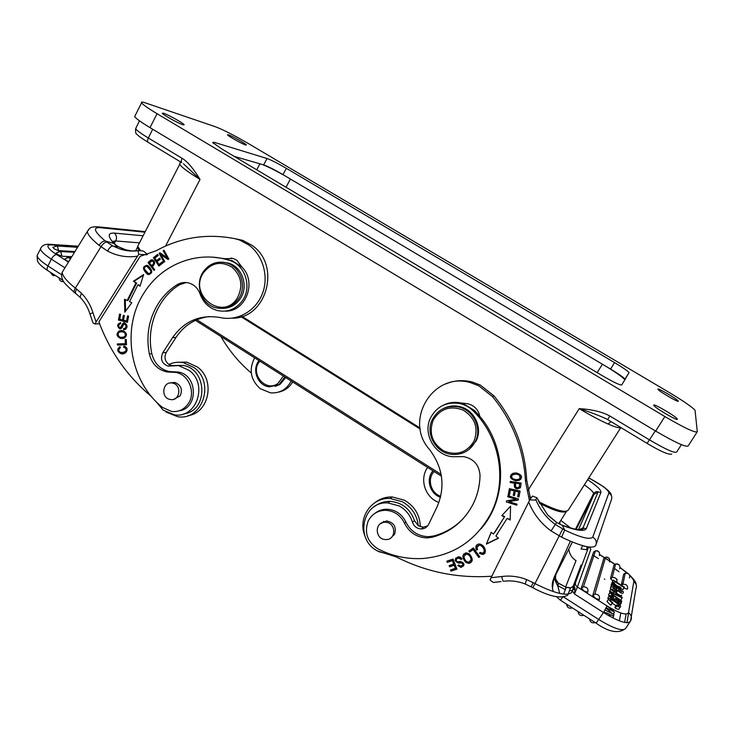 <?xml version="1.0" encoding="UTF-8"?>
<svg xmlns="http://www.w3.org/2000/svg" width="734" height="734" viewBox="0 0 734 734"><rect width="100%" height="100%" fill="white"/><g stroke="black" fill="none" stroke-linecap="round" stroke-linejoin="round"><path stroke-width="1.1" d="M74.96 251.56L58.536 250.615L54.215 248.863L52.94 247.349M71.785 256.707L61.95 256.23L57.591 254.459L56.289 252.918M68.721 261.689L65.464 259.909L64.876 258.845M118.376 246.752L112.742 245.973L105.21 240.954C103.136 240.954 101.081 242.413 99.062 245.339L107.604 251.074C117.064 256.047 127.028 257.744 137.497 256.184L96.081 322.024L94.998 324.033L99.595 323.74M117.789 246.404L113.908 243.504L117.275 246.239L125.899 249.863M80.116 297.316L81.391 293.205L76.675 289.132C75.336 291.435 75.097 292.958 75.951 293.701L80.052 297.252M138.13 250.633L131.716 250.982L125.34 250.34L120.339 249.129L112.742 245.973C110.926 246.193 109.21 247.899 107.604 251.074M146.791 254.781L138.79 254.313L137.497 256.184M138.79 254.313L137.992 250.725L142.304 250.826C143.451 250.936 145.139 252.193 147.36 254.597M92.924 322.813L94.998 324.033M151.599 396.663L150.947 396.103C127.266 376.258 109.916 351.503 98.897 321.859L140.148 256.331L156.186 250.744C180.509 237.385 206.584 233.32 234.412 238.559L239.633 240.036L248.918 245.064C263.313 255.661 269.112 277.085 262.212 294.178C255.414 311.326 237.174 321.373 220.328 317.574C200.354 314.198 184.408 320.914 172.508 337.713L176.041 337.365L166.324 352.357C163.957 357.1 164.811 361.137 168.884 364.468C173.463 362.348 178.261 361.743 183.289 362.651L194.015 367.55C215.374 382.515 202.318 421.151 177.674 416.701L165.976 412.003M176.041 337.365C184.225 325.235 195.382 318.29 209.502 316.519M231.953 318.171C266.433 319.29 281.673 265.222 252.001 245.358L242.771 240.367L234.412 238.559M226.567 259.524L231.678 258.056M188.124 415.618C209.199 412.939 215.622 379.827 197.391 366.991L186.72 362.128L177.151 362.293M170.178 365.137L168.618 366.183M172.508 337.713L162.737 352.815C160.085 359.21 161.856 363.642 168.049 366.101L182.821 365.394L171.609 365.55L168.884 364.468M182.821 365.394C207.594 368.716 208.428 411.123 183.858 413.82M179.335 365.945L189.106 370.386C208.428 383.937 196.574 418.912 174.27 414.811L163.104 410.058L155.847 401.342M123.477 347.219L125.312 347.898C127.065 350.751 125.624 352.292 121.009 352.522C118.293 351.347 118.082 349.742 120.376 347.696L119.963 346.632C116.706 349.182 117.027 351.531 120.954 353.669C125.89 355.366 130.221 348.099 124.092 346.136L123.477 347.219L124.248 347.136L124.385 346.2M148.029 265.69L147.268 265.387C142.277 266.148 142.268 269.057 147.24 274.112L148.057 274.443C152.956 273.599 152.947 270.681 148.029 265.69M153.993 270.387L154.718 269.736L152.277 266.543C155.415 263.699 155.424 261.46 152.323 259.818L150.947 259.983L148.002 262.543L153.993 270.387M124.826 312.189L131.808 302.702L129.523 301.619L137.992 284.654L140.038 286.223L143.625 274.525L133.478 281.214L135.873 283.04L127.165 300.5L124.505 299.233L124.826 312.189M127.432 322.318L128.606 316.115L127.542 315.849L126.578 320.951L123.514 320.18L124.385 315.592L123.33 315.326L122.468 319.923L119.715 319.235L120.642 314.326L119.587 314.069L118.449 320.061L127.432 322.318M158.874 266.038L163.214 262.671L162.563 261.689L158.994 264.46L157.14 261.625L160.351 259.12L159.709 258.148L156.498 260.643L154.828 258.093L158.26 255.423L157.608 254.441L153.415 257.707L158.874 266.038M163.994 262.111L164.774 261.607L160.948 254.707L167.994 259.497L168.829 258.955L163.966 250.175L163.187 250.689L167.003 257.579L159.966 252.799L159.131 253.34L163.994 262.111M119.394 330.841C115.889 333.768 116.311 336.31 120.679 338.484L124.037 338.273C127.597 335.594 127.202 333.043 122.853 330.63L119.394 330.841L121.33 330.483M126.505 344.787L126.248 339.475L125.165 339.503L125.367 343.696L117.312 343.916L117.367 345.035L126.505 344.787M123.578 329.685L125.266 329.483C127.762 327.318 127.615 325.171 124.808 323.061C122.734 321.097 121.67 327.557 119.752 327.658C118.055 326.135 118.358 324.832 120.651 323.74L120.679 322.666C117.064 323.933 116.724 325.96 119.66 328.731C121.138 329.116 122.339 327.841 123.257 324.914L124.725 324.144L125.89 325.3C126.165 327.437 125.404 328.538 123.587 328.621L123.578 329.685L124.349 329.63L124.358 328.575M179.059 410.811C198.73 408.535 197.841 374.542 177.986 372.028L169.251 371.532C160.104 369.376 154.296 363.422 151.81 353.669C146.075 327.245 157.544 298.224 179.454 284.774L186.252 282.535M225.301 311.133C245.789 312.088 257.258 281.865 241.835 266.956L237.009 260.423L233.366 258.506L224.714 258.689L213.126 257.221M123.184 352.503C126.771 351.687 127.734 350.127 126.083 347.815L124.248 347.136M123.239 353.66L121.725 353.577C118.101 351.788 117.55 349.558 120.064 346.879M149.286 274.562L147.984 274.131C143.369 269.965 142.983 267.02 146.828 265.277M149.14 273.452C150.865 273.553 151.681 272.672 151.589 270.791L147.864 266.488L146.892 266.405M150.846 270.763C150.92 272.773 150.011 273.644 148.14 273.369L144.433 268.974C144.433 267.029 145.332 266.194 147.121 266.46L150.846 270.763L151.589 270.791M154.424 270.011L148.745 262.57L148.002 262.543M148.745 262.57L151.69 260.019L150.947 259.983M151.69 260.019L152.268 259.799M151.571 265.616L149.433 262.809L152.195 260.974C154.259 262.249 154.048 263.79 151.571 265.616L152.314 265.644C154.782 263.827 154.993 262.277 152.929 261.01L152.424 260.992M125.578 311.179L125.285 299.61M135.873 283.04L136.625 283.04L127.936 300.481L127.165 300.5M136.625 283.04L133.478 281.214M134.239 281.214L143.433 275.167M140.185 285.755L137.992 284.654M127.468 322.088L118.449 320.061M119.229 320.015L120.321 314.244M124.064 315.51L123.239 319.877L122.468 319.923M128.267 316.033L127.34 320.905L126.578 320.951M159.342 265.671L154.158 257.753L153.415 257.707M154.158 257.753L157.874 254.854M159.975 258.552L156.498 260.643M162.829 262.084L158.994 264.46M164.508 261.772L159.865 253.386L159.131 253.34M159.865 253.386L160.361 253.065M163.187 250.689L163.911 250.734L167.728 257.616L167.003 257.579M168.334 259.276L160.948 254.707M122.991 338.548L121.449 338.411C117.091 336.245 116.66 333.704 120.165 330.777M123.028 337.392C126.22 336.649 126.973 335.043 125.294 332.575L121.349 331.64M124.532 332.63C126.303 335.805 125.037 337.365 120.725 337.328L118.871 336.42C117.211 333.227 118.513 331.685 122.762 331.777L125.294 332.575M126.496 344.732L117.367 345.035M118.146 344.952L118.091 343.888M125.936 339.484L126.138 343.613L125.367 343.696M124.404 328.566C126.184 328.465 126.936 327.355 126.652 325.254L124.752 324.134L125.496 324.089M120.725 328.713L120.431 328.667C117.734 326.584 117.743 324.575 120.477 322.648M120.459 327.603L120.532 327.603C122.028 328.437 123.147 322.052 124.468 323.006M158.315 303.509C148.864 318.914 145.873 335.741 149.341 353.981C151.837 363.78 157.682 369.762 166.857 371.927L175.637 372.422C188.721 374.221 196.171 392.662 188.253 403.709C184.096 409.544 178.564 412.132 171.655 411.48L162.526 407.462C129.523 381.368 120.927 327.96 144.194 292.673C161.856 264.157 197.474 250.12 229.329 260.322L229.88 260.497C245.147 265.057 252.129 286.866 242.624 300.362C236.054 309.335 227.558 312.712 217.126 310.473C208.887 307.977 203.199 302.463 200.052 293.939C198.024 288.398 194.382 284.783 189.124 283.076C184.876 281.911 180.867 282.48 177.087 284.764C169.536 289.563 163.278 295.811 158.315 303.509M241.835 266.956L232.027 260.616L229.329 260.322M224.164 258.918L224.714 258.689M620.826 427.537C619.514 428.335 615.211 427.142 607.936 423.958C599.632 420.243 590.063 415.132 579.245 408.636L579.245 408.636C592.136 409.444 602.348 411.902 609.89 416.031L649.517 439.905C665.894 449.511 674.941 453.539 676.675 451.979L681.436 444.676M242.046 316.418L420.041 427.986M183.482 163.801L200.024 179.408C193.345 168.444 187.381 161.425 182.124 158.342C181.078 160.581 180.968 162.012 181.784 162.645M136.029 127.881L135.625 128.689C136.698 130.404 140.937 133.505 148.351 138.001L182.124 158.342M180.28 162.957L179.702 164.315C181.39 167.086 187.959 172.004 199.428 179.041L200.024 179.408L165.563 246.046M138.827 244.174L137.689 246.413L140.598 250.716M620.872 427.555L568.29 510.047C565.556 513.158 555.675 510.369 538.655 501.698M531.37 497.643L529.764 496.698M528.021 490.367L579.245 408.636C589.457 411.875 598.577 415.316 606.596 418.976L607.651 419.582L609.881 416.031M135.102 115.697L134.652 116.587C135.964 118.55 141.075 122.229 150.002 127.633L655.673 431.097C675.528 442.675 686.382 447.593 688.244 445.85L697.034 432.115M668.546 392.075C682.592 400.489 691.419 406.517 695.034 410.178L697.3 431.693C695.593 433.188 684.776 428.142 664.866 416.554L157.076 113.706C148.112 108.32 142.947 104.696 141.579 102.843C140.956 101.815 142.148 101.806 145.176 102.824L215.557 126.798C223.439 129.826 234.467 135.469 248.642 143.708L668.546 392.075M677.372 419.224L677.143 418.775C675.005 415.793 653.535 403.296 653.719 405.131L653.948 405.599C655.948 408.517 677.941 421.307 677.372 419.224M245.624 145.011L246.376 144.937C245.78 143.699 231.797 135.818 228.283 134.744L227.457 134.799C227.999 136.019 242.293 144.057 245.624 145.011M213.557 143.469L214.163 142.295L212.621 142.524L222.329 149.314L602.486 375.79C613.587 382.258 620.01 385.304 621.744 384.937L629.093 372.56C627.203 370.597 622.368 367.284 614.569 362.614L610.587 369.083C618.367 373.762 623.175 377.102 625.029 379.111L625.23 379.46M234.183 156.379L263.653 164.893C267.974 166.398 274.415 169.637 282.975 174.619L286.352 168.325L614.569 362.614M286.352 168.325C277.773 163.343 271.341 160.067 267.048 158.516L214.163 142.295M183.05 124.835L184.188 124.762C183.491 123.239 168.013 114.587 163.498 113.192L162.26 113.238C162.893 114.733 178.775 123.587 183.05 124.835M678.335 401.223L678.179 400.929C676.583 398.69 657.655 387.68 657.866 389.112L658.022 389.424C659.508 391.607 678.831 402.847 678.335 401.223M282.975 174.619L610.587 369.083M607.917 367.505C617.065 373.23 622.762 377.331 625.01 379.808M285.333 176.013C276.085 170.811 268.525 167.013 262.653 164.6M558.813 523.626L566.575 511.194C563.519 513.58 554.482 510.928 539.453 503.24M530.838 498.377L530.223 498.01M420.206 429.06L241.046 316.73M139.304 250.633L137.368 247.468L138.12 245.56M251.294 373.019C239.101 362.669 228.971 350.485 220.906 336.484M275.094 386.414L279.984 384.423L285.719 377.542M259.01 360.623C251.377 369.652 257.79 385.891 269.396 386.855L278.911 384.68L284.957 377.056M283.462 376.111L277.755 383.616C265.093 392.635 249.239 372.633 259.882 361.165M291.224 381.019C286.673 389.506 279.755 393.452 270.47 392.855L260.084 388.598C250.514 379.698 248.698 369.45 254.643 357.853M278.911 392.02C284.865 390.727 289.453 387.368 292.673 381.946M432.987 470.824C425.582 478.907 429.803 493.817 440.492 497.331M440.749 496.294C430.656 493.074 426.858 478.862 434.143 471.558M438.886 502.561L436.519 501.478C424.234 495.404 419.729 478.137 427.638 467.439M559.831 524.159L560.024 521.681M582.631 545.656L581.007 549.004L587.117 549.757L587.879 548.959M586.861 546.692L586.851 549.454M610.11 592.017L609.688 591.035L611.083 588.861L622.267 597.458L620.744 600.192L620.028 599.834M608.936 594.1L610.449 591.494L613.936 593.265L614.248 591.925L613.523 593.054M629.423 577.979C630.167 576.117 629.653 574.603 627.864 573.447L625.221 573.171L622.937 584.218L625.68 584.512C627.533 585.714 628.075 587.283 627.295 589.209L623.937 588.053M621.276 585.154L623.671 574.162M612.679 580.906L610.495 578.585L613.982 565.052M609.532 561.987C610.22 558.858 608.899 557.28 605.578 557.234L594.824 594.155C598.614 594.237 600.1 596.054 599.302 599.595L595.779 598.476L592.797 595.448L603.862 558.299M581.282 588.099L583.392 586.787C587.108 586.934 588.567 588.751 587.76 592.237L584.209 591.099L581.282 588.099L593.696 551.913M624.239 587.595L614.661 581.53L614.294 583.08L612.725 582.08L611.367 584.209L613.22 580.062L624.34 587.09L622.872 589.714L620.588 588.264M611.202 584.851L612.716 582.154L611.505 585.108M610.78 586.604L612.294 583.879L610.835 586.622M609.22 595.641L608.468 595.091L609.991 592.466L621.762 601.1L621.184 602.284M617.533 601.559L618.34 600.302L616.78 599.88C613.872 600.384 611.358 599.045 609.257 595.861L611.431 595.375L613.762 597.219C611.761 596.026 610.826 595.907 610.936 596.861L613 598.412M619.973 605.229L620.863 603.495M608.385 597.219L607.825 598.082L608.394 599.054M611.789 585.961L612.11 584.631L623.405 591.778L623.148 593.054C622.184 593.843 620.358 592.999 617.679 590.503L613.541 588.429L611.789 585.961L610.404 588.117L610.789 589.319M616.028 592.659L617.193 593.558M617.973 594.155C620.184 595.669 621.45 596.017 621.753 595.21M610.404 588.117L612.11 584.631M612.413 603.32L615.945 605.734M616.404 605.036C618.386 606.073 619.257 606.183 619.028 605.385C616.156 602.275 613.303 600.357 610.459 599.632L610.027 600.109L610.587 600.972L612.771 602.779L612.184 603.045L608.431 599.265C607.642 595.779 620.955 604.412 620.625 606.357C620.762 607.468 619.45 607.302 616.707 605.862L616.404 605.036L614.954 607.284L615.248 608.11C618 609.55 619.303 609.715 619.175 608.596L620.157 607.091M607.513 600.678L606.981 601.513L610.734 605.302L612.771 602.779M574.162 585.897L574.997 588.723L574.465 593.98L577.392 587.007L607.082 605.954C619.496 613.422 626.625 615.67 628.478 612.688C631.304 614.826 632.084 617.422 630.827 620.487L626.047 627.882C623.671 631.864 614.624 629.121 598.916 619.643L563.473 596.907M558.868 583.466L566.244 587.365L558.427 583.108L557.702 585.613L558.84 583.447M558.354 583.191L555.482 578.75C556.702 581.695 557.684 583.145 558.427 583.099L558.904 583.356M555.473 578.777L554.711 579.576L557.39 585.374M556.198 573.483L555.867 574.227M555.473 575.318L554.711 579.576L553.867 578.41C551.876 582.695 551.711 587.117 553.381 591.65M555.445 578.199L555.785 574.713M572.144 587.411L574.474 585.035L575.814 581.768L588.604 546.995M572.584 590.182L574.997 588.723M575.814 581.768C574.979 583.833 575.511 585.585 577.392 587.007L590.861 549.188L589.292 547.087M529.82 499.771L532.508 496.074L536.875 497.725L535.848 499.68C535.444 500.175 533.434 500.203 529.82 499.771L528.719 501.973C533.306 513.662 540.747 523.305 551.041 530.902L561.629 537.196C581.144 546.399 592.503 549.188 595.696 545.564C597.045 542.068 596.054 539.251 592.742 537.114C590.072 539.976 580.704 537.627 564.657 530.058L555.299 524.48L556.629 522.498L562.4 525.443C576.438 530.627 584.383 531.719 586.237 528.719L582.943 527.985L598.118 491.89L600.926 492.486L586.237 528.719M562.694 529.03L534.958 583.613L533.187 582.668L531.104 586.815L525.177 583.998L526.562 579.557C518.369 576.419 510.084 575.41 501.698 576.539L491.064 577.704L489.982 579.924C492.532 582.108 494.01 582.897 494.432 582.301L501.074 581.585M536.958 498.102L547.83 515.204L536.994 498.019M547.83 515.204L556.629 522.498L562.4 525.443L564.657 530.058L561.629 537.196M551.041 530.902L555.299 524.48C546.454 517.938 539.967 509.671 535.848 499.68M528.719 501.973L491.064 577.704M491.808 576.218C458.044 578.52 426.206 572.089 396.287 556.932L377.671 551.005C354.329 539.756 362.394 501.028 387.873 502.918L399.149 505.928C405.746 509.589 410.196 515.048 412.499 522.305C414.04 526.517 416.995 528.728 421.362 528.957C424.674 528.792 427.105 527.251 428.647 524.333L436.95 507.13C445.584 486.871 443.079 467.631 429.445 449.419C403.434 420.683 433.124 371.312 470.466 382.662L478.751 385.763L492.578 396.709C512.846 421.49 523.819 449.749 525.498 481.476L529.425 500.56M510.304 481.431L510.176 482.513L514.571 483.174C513.763 486.835 514.791 488.734 517.654 488.872L520.525 487.376L521.131 483.055L510.304 481.431M518.782 480.55C523.168 477.467 522.388 474.935 516.452 472.953L513.25 473.21C508.781 476.155 509.616 478.696 515.745 480.825L519.03 480.256L515.993 480.531C511.176 479.467 509.635 477.375 511.378 474.256M508.001 495.716L507.717 496.716L515.956 499.276L506.57 500.845L506.267 501.918L516.745 505.194L517.03 504.194L508.8 501.616L518.186 500.056L518.488 498.982L508.001 495.716M491.202 532.214L486.367 544.114L498.542 538.187L495.863 536.004L507.111 518.406L510.167 520.011L510.589 506.176L501.79 515.617L504.405 516.984L493.487 534.077L491.202 532.214M509.414 488.661L508.24 494.67L509.497 494.964L510.46 490.018L514.103 490.844L513.231 495.303L514.479 495.588L515.351 491.129L518.635 491.881L517.699 496.643L518.966 496.936L520.103 491.101L509.414 488.661M465.806 562.418L468.852 563.418C473.21 562.033 473.357 558.84 469.274 553.84L466.246 552.812C461.915 554.372 461.769 557.574 465.806 562.418L466.127 562.015C463.264 559.29 462.475 556.601 463.778 553.959M473.393 547.903L468.87 551.014L469.613 552.06L473.182 549.61L478.779 557.455L479.742 556.803L473.393 547.903M462.016 558.904L460.723 557.354L458.557 556.711C454.071 559.033 454.117 561.171 458.713 563.134L460.934 562.877C463.622 563.684 463.539 564.795 460.695 566.208L458.732 564.96L457.759 565.51L460.915 567.428C465.072 565.235 464.961 563.262 460.585 561.51L458.034 561.767C456.355 561.437 455.887 560.501 456.64 558.969L458.649 558.014L461.071 559.464L462.016 558.904M453.016 559.051L446.832 561.198L447.3 562.372L452.383 560.611L453.722 564.033L449.135 565.62L449.603 566.795L454.181 565.208L455.392 568.29L450.493 569.979L450.96 571.162L456.952 569.098L453.016 559.051M477.577 549.573L476.944 547.39L479.219 545.252C481.779 544.555 487.257 552.032 482.128 553.152L480.091 552.381L479.421 553.363L482.256 554.372C487.926 554.454 485.247 544.325 479.063 543.995C476.036 544.527 475.155 546.536 476.43 550.023L477.577 549.573M462.714 519.14C454.548 527.388 444.887 532.994 433.739 535.967L432.509 537.187C450.859 532.058 464.457 520.883 473.329 503.662C477.605 494.817 479.834 485.376 480.018 475.348C479.238 464.989 473.779 458.75 463.649 456.621L452.401 456.731C434.482 455.208 422.435 433.555 430.61 417.719C436.923 406.306 446.621 401.571 459.695 403.526C464.952 404.7 469.521 407.223 473.402 411.077C500.019 437.299 507.543 480.697 491.138 512.974C476.338 540.472 453.63 555.647 423.013 558.491C407.251 559.381 392.259 556.188 378.038 548.922C367.367 542.013 364.082 532.728 368.165 521.085C371.826 514.084 377.634 510.488 385.589 510.295C394.186 510.855 400.48 515.13 404.48 523.131C409.324 532.728 416.976 537.646 427.454 537.912L432.509 537.187M404.48 523.131L405.838 521.984C410.655 531.526 418.279 536.435 428.702 536.682L433.739 535.967M405.838 521.984C401.856 514.029 395.589 509.772 387.038 509.222C382.432 509.185 378.359 510.58 374.826 513.387M480.788 529.03C507.506 498.982 507.185 448.135 479.724 416.261C478.742 411.205 475.981 407.462 471.457 405.021L467.879 403.755L460.805 402.948C454.585 401.672 448.694 402.461 443.143 405.296M510.176 482.513L510.525 481.458M520.268 487.89L517.901 488.569C515.653 488.523 514.552 487.321 514.58 484.972L514.828 482.88L514.433 484.293L514.828 482.88L510.442 482.22M519.975 483.651L516.103 483.073L519.727 483.945L519.268 487.037L519.727 483.945M515.855 483.367C515.094 486.009 515.663 487.468 517.562 487.734L519.516 486.743M520.966 479.146L519.03 480.256M519.966 478.43L519.663 474.834L516.58 473.788L512.36 474.981M512.671 478.687C510.58 475.898 511.8 474.357 516.332 474.072L519.415 475.118C521.36 477.917 520.14 479.44 515.736 479.697L512.671 478.687M507.717 496.716L508.157 495.762M518.268 499.762L508.8 501.616M516.855 504.818L506.267 501.918M506.533 501.597L506.754 500.817M507.983 496.404L515.956 499.276M486.367 544.114L491.303 532.297M494.744 532.48L504.405 516.984M504.671 516.644L502.084 515.296M510.185 519.534L507.111 518.406M497.753 533.572L496.147 535.646M498.358 538.031L486.66 543.729M508.24 494.67L509.607 488.706M519.03 496.579L517.699 496.643M517.947 496.331L518.635 491.881M518.883 491.569L515.351 491.129M514.552 495.239L513.231 495.303M513.488 494.991L514.103 490.844M514.351 490.541L510.46 490.018M509.57 494.606L508.506 494.358M471.668 561.804L469.164 563.015L466.127 562.015M470.678 561.033L471.402 559.547C471.219 556.4 469.65 554.427 466.686 553.638L464.741 554.739M463.98 556.39L466.365 554.032C469.329 554.821 470.907 556.794 471.081 559.95L468.705 562.207C465.906 561.629 464.328 559.684 463.98 556.39M479.651 556.675L478.779 557.455M479.082 557.06L473.494 549.225L473.182 549.61M473.494 549.225L469.613 552.06M469.925 551.674L469.265 550.739M461.934 558.748L461.071 559.464M461.392 559.06L458.979 557.611L456.64 558.969M463.649 565.886L461.246 567.015L458.19 565.272M462.723 565.061C463.714 563.584 463.227 562.721 461.264 562.473L459.044 562.73C455.915 562.345 454.878 560.73 455.924 557.886M456.851 568.832L450.96 571.162M451.3 570.74L450.942 569.823M454.181 565.208L454.52 564.804L455.392 568.29M454.52 564.804L449.603 566.795M449.942 566.382L449.584 565.464M452.383 560.611L452.722 560.216L454.062 563.629L453.722 564.033M452.722 560.216L447.3 562.372M447.648 561.969L447.281 561.042M477.449 549.353L476.43 550.023M476.742 549.638L476.54 545.261M484.935 552.757L482.559 553.977L479.421 553.363M479.715 552.968L480.109 552.399M483.972 551.977C484.614 548.05 483.128 545.674 479.522 544.867L477.586 545.977M530.517 498.817L526.682 480.027C525.012 448.538 514.121 420.49 494 395.892L480.275 385.029L472.045 381.955C462.925 379.707 454.117 380.386 445.63 383.992M427.72 525.819L423.27 527.205L418.325 525.764L414.462 520.599L412.499 522.305M377.157 512.084L377.597 511.525M391.855 555.097L378.671 551.647L376.349 550.243M420.343 526.737C419.921 515.011 414.618 506.176 404.434 500.239L392.204 496.955C385.873 496.826 380.249 498.634 375.322 502.395M364.899 535.893C357.421 518.167 371.34 497.257 390.103 498.469L402.416 501.781C411.728 507.111 417.031 515.103 418.325 525.764M374.606 506.488C379.074 502.974 384.212 501.267 390.011 501.359C402.058 502.432 410.205 508.846 414.462 520.599M479.724 416.261L474.448 410.462L462.998 403.517M391.387 537.462L394.708 533.902C396.534 526.709 393.8 522.397 386.497 520.947L380.368 523.727M443.189 408.645C448.144 406.067 453.41 405.333 458.989 406.434C473.907 409.095 483.128 427.564 476.137 440.923L468.898 449.566M382.919 522.516L383.533 521.498M394.213 534.802L393.094 535.196M383.781 521.406L383.111 522.47M385.901 522.287C396.149 522.883 396.406 539.756 386.176 539.573L385.066 539.527C374.707 538.866 374.679 521.801 385.056 522.241L385.901 522.287M475.357 441.501C470.2 450.841 462.292 455.135 451.639 454.364C435.712 452.924 425.059 433.647 432.335 419.564C437.941 409.425 446.538 405.205 458.144 406.884C473.118 409.554 482.366 428.096 475.357 441.501M474.063 441.106C478.696 428.078 475.118 417.765 463.328 410.168C450.318 405.251 440.262 408.609 433.152 420.233C428.619 433.133 432.161 443.364 443.786 450.951C456.686 456.007 466.778 452.722 474.063 441.106M556.244 522.058L547.876 515.057M561.538 524.938L562.042 525.131C576.172 530.131 583.145 531.095 582.998 528.03L578.915 529.755M588.751 477.944L589.971 478.586C602.275 485.229 608.578 490.037 608.881 493C611.624 494.734 612.431 497.056 611.312 499.955L596.228 543.986M590.081 478.568L588.273 478.706M609.706 616.257L610.67 614.771L613.697 616.165L612.633 617.817M603.908 611.872L607.669 615.101M604.834 579.282L604.348 578.97M581.989 564.978L581.062 565.015L572.96 586.861M610.615 587.778L611.798 586.466M612.587 613.679L613.294 614.037L614.587 612.037L606.33 607.871L606.073 608.266L609.44 610.908L608.798 611.908M605.036 610.009L614.046 614.551L613.165 615.918M612.523 613.78L609.44 610.908M613.046 611.257L613.33 610.807L607.046 606.073M606.101 613.762L606.642 612.927L609.587 614.266L609.128 615.936M606.642 612.927L604.486 612.367M609.587 614.266L608.679 615.679M610.303 615.331L609.449 614.899M609.55 591.586L611.083 588.861M614.248 591.925L610.954 589.411M610.037 592.503L610.449 591.494M622.157 597.999L610.303 592.09M618.725 595.338L615.707 593.035L615.477 594.045L618.551 595.604M612.725 582.08L613.22 580.062M612.716 582.154L616.762 585.714L620.881 587.402L620.762 587.989L618.019 586.824L620.542 589.044L620.294 589.815M612.294 583.879L615.45 585.209L612.578 582.723M616.147 587.191L616.707 586.319L612.156 584.457M620.413 589.622L616.707 586.319M620.248 588.787L620.762 587.989M608.468 595.091L609.991 592.466M621.67 601.531L609.89 592.889M618.34 600.302L619.716 601.843L617.358 601.458L617.377 602.073C620.074 603.687 621.404 603.899 621.368 602.715L615.624 598.549L613.853 599.045M617.065 602.559L617.377 602.073M617.358 601.458L616.78 602.357M612.826 598.678L613.762 597.219M617.055 588.42L613.56 586.2L613.587 587.695L616.156 589.42L617.055 588.42L616.376 589.475M618.643 589.43L621.698 591.356C621.294 592.687 620.267 592.457 618.597 590.668L618.643 589.43M617.679 590.503L616.294 592.668M615.248 608.11L616.707 605.862M610.734 605.302L612.184 603.045M614.23 591.274L614.743 589.622L613.863 590.989M614.743 589.622L616.404 590.677L615.798 592.485M616.101 592.008L614.441 590.943M222.925 308.381C230.164 308.152 235.953 304.922 240.293 298.683C248.753 286.655 242.504 267.24 228.889 263.231L222.668 262.185M203.135 271.975C209.3 263.46 217.301 260.524 227.155 263.139C240.816 267.167 247.092 286.664 238.605 298.729C232.724 306.775 225.118 309.776 215.778 307.748C201.529 304.399 194.492 284.462 203.135 271.975M237.284 298.068C243.321 286.361 241.605 276.085 232.118 267.24C221.145 260.753 211.621 262.552 203.557 272.626C187.858 294.995 222.879 321.712 237.284 298.068M173.894 399.25L180.142 395.837C182.839 389.341 181.004 384.864 174.637 382.423L170.536 382.937M172.921 383.166C182.225 385.203 179.848 401.37 170.536 399.553L169.682 399.379C160.333 397.287 162.856 381.029 172.242 383.01L172.921 383.166M153.681 265.268L152.277 266.543L153.681 265.268M514.332 485.275L514.442 484.293L514.58 484.972M139.497 242.862L115.642 240.954L114.229 243.229M61.628 274.745L47.949 265.965L51.371 259.157C52.995 256.276 54.738 254.735 56.591 254.533L68.464 262.111M56.591 254.533C52.169 251.679 49.398 249.303 48.27 247.395C47.315 245.56 48.27 244.716 51.123 244.872L77.987 246.633M47.857 244.257L49.894 244.321C45.04 243.936 41.893 245.45 40.453 248.863L40.893 250.092C42.278 252.514 45.774 255.542 51.371 259.157L64.941 267.846M37.874 254.037L37.095 255.597C37.562 258.084 41.177 261.543 47.949 265.965C46.838 268.378 46.811 269.947 47.857 270.663L62.996 280.388M47.627 270.516C38.315 264.102 38.434 262.469 37.498 261.102L37.095 255.597L41.324 247.275M78.254 246.202L49.894 244.321L51.123 244.872M75.804 293.591L74.62 292.664C73.767 291.921 74.006 290.398 75.345 288.095C66.867 281.361 62.482 276.094 62.188 272.296L63.739 269.791M76.675 289.132L75.345 288.095L100.962 246.789C102.907 243.816 104.815 242.238 106.687 242.064M99.062 245.339C91.622 239.275 87.685 234.678 87.282 231.54L88.759 229.311M112.183 241.486L115.642 240.954C117.146 237.944 116.697 235.32 114.311 233.082C107.678 232.715 107.549 236.183 113.908 243.504L105.21 240.954C94.686 232.036 92.704 227.586 99.273 227.595L95.475 226.659M99.273 227.595L144.956 232.192M114.311 233.082L143.121 235.788M96.081 322.024L92.906 312.565C90.557 305.032 86.722 298.582 81.391 293.205M131.927 250.982L125.441 249.743M92.906 312.565L90.034 314.106M162.737 352.815L166.324 352.357M125.312 347.898L126.083 347.815M147.24 274.112L147.984 274.131M126.652 325.254L125.89 325.3M149.341 353.981L151.81 353.669M179.454 284.774L177.087 284.764M173.894 371.789L171.517 372.184M655.334 430.886L647.094 443.382L607.651 419.582M152.672 129.239L148.351 138.001C147.332 140.249 147.268 141.699 148.158 142.359L181.665 162.572M607.936 423.958L611.046 421.637M647.104 443.345L647.094 443.382C660.563 451.428 668.766 454.997 671.711 454.08M655.673 431.097L664.866 416.554M150.002 127.633L157.076 113.706M263.653 164.893L267.048 158.516M602.421 364.238L597.164 372.624M286.031 187.262L290.407 179.023M259.909 163.81L256.753 169.82M441.437 476.183L195.464 320.363M441.134 474.421L196.859 319.749M148.057 274.443L148.754 274.571M582.594 545.757L585.42 546.38M598.394 558.62L592.613 554.968M623.056 584.181L621.716 583.053M617.202 579.53L616.211 578.805M614.496 568.492L618.982 571.749M628.478 612.688L633.8 581.677C636.36 583.594 637.066 585.943 635.928 588.723L630.57 620.927C628.258 624.808 619.23 622.019 603.486 612.541L607.082 605.954M626.928 622.771L628.634 612.789M614.881 564.308L599.65 554.721M620.01 567.621L627.194 573.098M629.533 575.236C632.524 578.163 633.947 580.319 633.8 581.677M572.327 590.87L574.465 593.98L603.486 612.541L596.146 623.166L560.446 600.229M565.345 589.65L557.702 585.613L559.693 593.439M569.437 590.696L572.08 590.43M565.052 589.503L566.208 587.347M572.364 542.059L554.959 576.254M570.355 541.224L553.867 577.988L552.463 588.301M578.52 529.719L593.788 494.652L576.172 529.379M568.079 594.265L570.446 588.017L566.244 587.365L563.584 594.145M566.281 587.255L570.942 587.897L574.474 585.035L571.309 592.999M572.814 589.54L574.961 587.952M590.861 549.188L589.264 547.078M567.749 595.155C560.813 598.981 549.179 596.513 532.866 587.75L534.958 583.613C555.528 593.788 567.832 596.623 571.869 592.109M533.187 582.668L526.562 579.557M503.863 581.227C503.221 581.778 502.496 580.218 501.698 576.539M494 395.892L492.578 396.709M526.682 480.027L525.498 481.476M473.402 411.077L474.448 410.462M575.456 529.251L593.668 493.331L593.788 494.652L598.118 491.89C596.87 491.248 595.393 491.734 593.668 493.331C592.677 491.266 589.567 488.459 584.328 484.89M600.926 492.486C601.348 490.055 596.916 485.807 587.604 479.742M560.813 520.434L570.832 528.113M582.319 528.049L583.301 528.764M608.881 493L592.742 537.114M565.639 586.925L576.016 560.684C571.777 557.849 569.373 553.986 568.795 549.087M569.694 542.665L570.235 541.453M556.363 596.659L560.418 600.21L562.73 597.008M619.322 620.836L620.854 612.982M589.631 618.982L589.769 619.936M580.979 567.721L581.062 565.015M566.767 605.192L566.676 604.229M578.108 611.578L578.227 612.624M607.201 608.321L606.853 608.871M611.422 609.385L610.908 610.183M621.432 585.255L622.937 584.218L621.368 585.209M629.598 575.419C628.763 573.447 627.304 572.694 625.221 573.171L623.57 574.291M616.633 582.218C617.266 580.346 616.698 578.842 614.927 577.713L612.294 577.401L610.495 578.585M619.661 568.795C620.404 566.951 619.891 565.455 618.129 564.318L615.606 564.024L613.89 565.162M592.797 595.641L594.824 594.155L592.797 595.448M609.734 559.592C609 557.656 607.614 556.877 605.578 557.234L603.788 558.39M599.357 555.583C600.045 552.509 598.76 550.922 595.494 550.821L593.632 551.996M616.78 599.88L615.679 601.586M612.541 589.98L613.541 588.429M610.073 600.229L610.459 599.632M55.041 275.278L52.958 275.608L50.096 272.103M63.647 281.517L62.069 281.599C60.142 281.094 59.188 279.883 59.206 277.957M55.16 245.918L57.5 246.441L58.536 250.615M58.491 251.487L60.904 252.001L61.95 256.23M67.005 257.423L68.464 257.414L70.381 258.992M74.483 292.554C66.234 285.214 62.28 280.902 62.619 279.617C61.564 277.58 61.427 275.14 62.188 272.296L87.282 231.54C90.181 228.292 88.704 226.76 97.769 226.806L145.24 231.641M115.284 244.422L112.825 241.486L112.394 241.752M137.992 250.725C131.955 251.478 126.074 250.945 120.339 249.129L124.22 249.386M80.089 297.288C84.603 301.848 87.906 307.418 89.998 314.005L92.979 322.96M186.72 362.128L183.289 362.651M168.049 366.101L171.609 365.55M124.752 347.2L123.982 347.283M121.725 353.577L120.954 353.669M147.864 266.488L147.121 266.46M152.929 261.01L152.195 260.974M121.449 338.411L120.679 338.484M123.532 331.713L122.762 331.777M120.431 328.667L119.66 328.731M239.633 240.036L242.771 240.367M166.857 371.927L169.251 371.532M177.986 372.028L175.637 372.422M139.478 120.835L135.597 128.762M148.011 142.268C137.79 135.873 137.845 135.148 136.9 134.285C135.808 134.01 135.386 132.148 135.625 128.698M180.353 161.783L179.692 164.324M137.653 246.459L179.665 164.37M134.652 116.587L141.579 102.843M677.143 418.775L676.785 419.334M625.029 379.111L629.093 372.56M137.368 247.468L135.561 250.964M555.519 575.227L555.5 578.75M615.019 564.244L599.669 554.583M620.019 567.465L627.653 573.254M629.277 574.694C634.176 579.548 636.415 582.713 636.011 584.2M532.866 587.75L531.104 586.815M421.362 528.957L423.27 527.205M470.466 382.662L472.045 381.955M387.873 502.918L390.011 501.359M392.204 496.955L390.103 498.469M385.589 510.295L387.038 509.222M428.702 536.682L427.454 537.912M459.695 403.526L460.805 402.948M385.056 522.241L386.69 520.947M458.144 406.884L458.989 406.434M525.122 583.97C518.323 581.346 511.442 580.401 504.497 581.144M588.796 477.88L603.669 486.78L608.458 490.725C610.376 492.771 611.358 494.395 611.385 495.588M596.146 623.166C607.339 631.167 616.376 633.46 623.267 630.066M626.111 614.092L624.625 622.46M589.686 619.019C590.099 622.037 591.788 623.276 594.76 622.707M566.731 604.265C566.997 607.266 568.611 608.559 571.575 608.137M578.172 611.615C578.465 614.67 580.117 615.964 583.126 615.477M607.981 606.523L609.009 607.156M619.854 566.318C619.074 564.373 617.661 563.602 615.606 564.024L612.294 577.401L610.495 578.731M599.568 553.252C598.88 551.317 597.522 550.509 595.494 550.821L583.392 586.787L581.273 588.301M607.825 598.082L609.257 595.861M608.431 599.265L606.981 601.513M619.028 605.385L618.689 605.908M227.155 263.139L228.889 263.231M232.027 260.616L229.88 260.497M172.242 383.01L174.995 382.497M117.908 246.459L124.257 249.395M55.628 275.654L54.169 275.626M44.242 268.176L46.334 269.653M52.82 247.542L56.509 245.945L77.575 247.303M56.169 253.12L59.894 251.496L74.492 252.312M64.748 259.047L68.464 257.414L71.271 257.551"/></g></svg>
